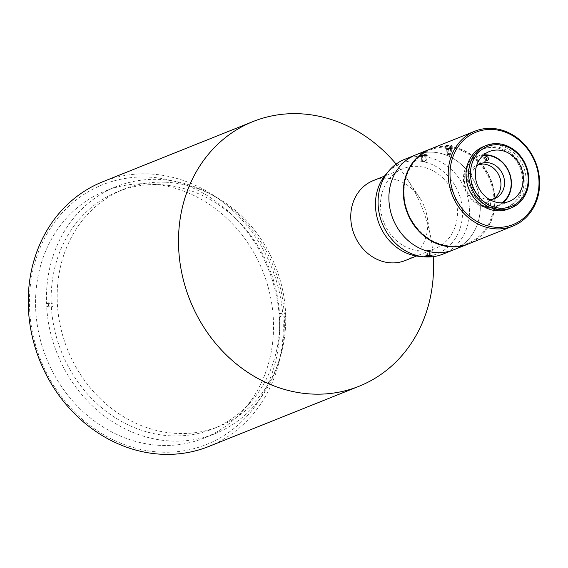 <?xml version="1.0" encoding="UTF-8"?>
<svg xmlns="http://www.w3.org/2000/svg" width="568" height="568" viewBox="0 0 568 568"><rect width="100%" height="100%" fill="white"/><g stroke="black" fill="none" stroke-linecap="round" stroke-linejoin="round"><path stroke-width="0.43" stroke-dasharray="2.84 2.13" d="M446.043 148.745A3.309 0.589 -2.7 0 1 449.451 148.269A3.309 0.589 -2.7 0 1 452.242 148.61A3.309 0.589 -2.7 0 1 452.305 148.717A3.309 0.589 -2.7 0 1 449.025 149.455A3.309 0.589 -2.7 0 1 445.695 149.029A3.309 0.589 -2.7 0 1 445.738 148.922A3.309 0.589 -2.7 0 1 446.043 148.745M445.887 145.472L452.142 145.422C450.807 144.733 448.72 144.748 445.887 145.472M430.395 149.022A51.113 44.787 -111.8 0 1 490.979 179.808A51.113 44.787 -111.8 0 1 468.415 243.906M404.111 194.661A50.303 44.084 -111.8 0 1 469.487 154.752A50.303 44.084 -111.8 0 1 473.527 240.406A50.303 44.084 -111.8 0 1 404.111 194.661M508.587 208.974A33.626 29.465 68.2 0 0 523.433 166.8A33.626 29.465 68.2 0 0 483.574 146.551M466.399 177.173A31.474 27.584 -111.8 0 1 482.807 149.171A31.474 27.584 -111.8 0 1 520.118 168.128A31.474 27.584 -111.8 0 1 506.223 207.604A31.474 27.584 -111.8 0 1 466.399 177.173M467.968 176.541A31.474 27.584 -111.8 0 1 484.376 148.546A31.474 27.584 -111.8 0 1 521.68 167.503A31.474 27.584 -111.8 0 1 507.785 206.979A31.474 27.584 -111.8 0 1 467.968 176.541M29.6 309.191A139.884 122.581 68.2 0 0 222.642 436.401A139.884 122.581 68.2 0 0 211.41 198.218A139.884 122.581 68.2 0 0 29.6 309.191M102.723 181.774A142.575 124.939 -111.8 0 1 271.731 267.649A142.575 124.939 -111.8 0 1 208.783 446.469M396.123 164.088A142.575 124.939 -111.8 0 1 406.532 178.011A142.575 124.939 -111.8 0 1 431.133 239.412A142.575 124.939 -111.8 0 1 433.214 256.672M35.706 309.454A133.054 116.596 68.2 0 0 204.019 438.113A133.054 116.596 68.2 0 0 273.307 318.108A133.054 116.596 68.2 0 0 105.08 191.089A133.054 116.596 68.2 0 0 35.706 309.454M284.185 313.806A133.054 116.596 68.2 0 0 115.936 186.737A133.054 116.596 68.2 0 0 46.512 303.511L48.315 302.787A133.054 116.596 68.2 0 0 48.465 305.96L46.661 306.684A133.054 116.596 68.2 0 0 214.91 433.753A133.054 116.596 68.2 0 0 284.334 316.979L286.144 316.255A133.054 116.596 68.2 0 0 285.988 313.082L284.185 313.806L279.477 313.6A127.779 111.974 68.2 0 0 117.895 191.636A127.779 111.974 68.2 0 0 51.219 303.717L46.512 303.511M165.515 182.221A127.779 111.974 -111.8 0 1 285.64 314.388A127.779 111.974 -111.8 0 1 218.914 426.469A127.779 111.974 -111.8 0 1 67.485 349.448A127.779 111.974 -111.8 0 1 123.916 189.222A127.779 111.974 -111.8 0 1 165.515 182.221M286.144 316.255L281.43 316.049L279.626 316.774L284.334 316.979M279.477 313.6L281.281 312.876A127.779 111.974 -111.8 0 1 281.43 316.049M281.281 312.876L285.988 313.082M46.661 306.684L51.368 306.89L53.172 306.166A127.779 111.974 -111.8 0 1 53.023 302.993L51.219 303.717M51.368 306.89A127.779 111.974 68.2 0 0 212.95 428.854A127.779 111.974 68.2 0 0 279.626 316.774M48.315 302.787L53.023 302.993M53.172 306.166L48.465 305.96M425.29 167.695A43.04 37.715 -111.8 0 1 457.133 206.937A43.04 37.715 -111.8 0 1 434.974 248.614A43.04 37.715 -111.8 0 1 383.954 222.684A43.04 37.715 -111.8 0 1 402.96 168.703A43.04 37.715 -111.8 0 1 425.29 167.695M405.261 260.52A43.04 37.715 68.2 0 0 427.022 216.188A43.04 37.715 68.2 0 0 419.596 197.65A43.04 37.715 68.2 0 0 395.576 179.602A43.04 37.715 68.2 0 0 373.247 180.61M426.994 154.936A3.209 0.568 177.3 0 0 426.944 154.872A3.209 0.568 177.3 0 0 424.239 154.539A3.209 0.568 177.3 0 0 420.931 155A3.209 0.568 177.3 0 0 420.639 155.171A3.209 0.568 177.3 0 0 423.636 155.703A3.209 0.568 177.3 0 0 426.994 154.936M420.469 155.511L420.142 155.696C422.741 156.47 425.176 156.342 427.448 155.312L420.469 155.511M422.777 155.54L426.121 154.986L422.493 154.844L421.477 155.263L422.777 155.54L423.032 160.829L421.726 160.545L422.741 160.133L422.493 154.844M425.993 160.602L424.111 161.738L421.726 160.545L421.477 155.263M422.741 160.133L425.063 159.991L424.814 154.709M425.063 159.991L426.369 160.275L426.121 154.986M425.098 155.405L425.354 160.694L426.369 160.275L423.032 160.829M432.227 255.834L424.921 256.218M427.477 256.111L427.257 251.539L430.65 250.992L430.899 256.282M429.585 251.411L429.798 256.026M429.642 255.99L429.394 250.701L430.65 250.992L428.265 249.799L426.369 250.935M429.394 250.701L427.065 250.829L427.313 256.118M426.248 256.537L426 251.248L427.065 250.829L426 251.248L427.257 251.539M388.959 200.419A51.099 44.78 68.2 0 0 453.612 249.828A51.099 44.78 68.2 0 0 476.169 185.736A51.099 44.78 68.2 0 0 415.599 154.957A51.099 44.78 68.2 0 0 388.959 200.419A51.099 44.78 -111.8 0 1 415.599 154.957A51.099 44.78 -111.8 0 1 476.169 185.736A51.099 44.78 -111.8 0 1 453.612 249.828A51.099 44.78 -111.8 0 1 388.966 200.419M453.619 249.835A51.113 44.787 68.2 0 0 476.183 185.736A51.113 44.787 68.2 0 0 415.599 154.95A51.113 44.787 -111.8 0 1 476.183 185.736A51.113 44.787 -111.8 0 1 453.612 249.835M404.771 159.288A51.113 44.787 -111.8 0 1 465.355 190.074A51.113 44.787 -111.8 0 1 442.791 254.173M419.092 256.353A48.67 42.65 68.2 0 0 458.553 192.793A48.67 42.65 68.2 0 0 386.126 174.078M430.21 149.093A51.113 44.787 -111.8 0 1 490.617 179.949A51.113 44.787 -111.8 0 1 468.231 243.977M446.128 148.653A3.209 0.568 177.3 0 0 445.83 148.823A3.209 0.568 177.3 0 0 449.018 149.341A3.209 0.568 177.3 0 0 452.142 148.525A3.209 0.568 177.3 0 0 451.993 148.44A3.209 0.568 177.3 0 0 449.16 148.198A3.209 0.568 177.3 0 0 446.128 148.653M451.29 148.738L450.474 148.39L446.696 148.809L447.513 149.164L451.29 148.738L451.539 154.027L450.055 154.411L449.806 149.121M450.474 148.39L450.722 153.679L451.539 154.027A2.329 0.412 -2.7 0 1 451.461 154.091A2.329 0.412 -2.7 0 1 450.055 154.411L447.761 154.453L447.513 149.164M450.055 154.411A2.329 0.412 -2.7 0 1 447.761 154.453L446.945 154.098L446.696 148.809M447.761 154.453A2.329 0.412 -2.7 0 1 447.037 154.297A2.329 0.412 -2.7 0 1 446.945 154.098L448.429 153.715L448.18 148.425M446.945 154.098A2.329 0.412 -2.7 0 1 448.429 153.715L450.722 153.679A2.329 0.412 -2.7 0 1 451.539 154.027M448.429 153.715A2.329 0.412 -2.7 0 1 450.722 153.679M502.992 202.826A26.845 23.529 -111.8 0 1 497.426 206.149A26.845 23.529 -111.8 0 1 465.604 189.968A26.845 23.529 -111.8 0 1 477.461 156.299A26.845 23.529 -111.8 0 1 483.773 154.858M478.959 164.479A18.829 16.5 68.2 0 0 477.106 165.075A18.829 16.5 68.2 0 0 468.792 188.69A18.829 16.5 68.2 0 0 491.107 200.042A18.829 16.5 68.2 0 0 492.868 199.19M486.975 203.514A2.016 1.768 -111.8 0 1 490.418 202.932A2.016 1.768 -111.8 0 1 489.531 205.46A2.016 1.768 -111.8 0 1 486.975 203.514M485.171 204.239A2.016 1.768 68.2 0 0 488.778 204.395A2.016 1.768 68.2 0 0 485.171 204.239M485.129 157.428A2.016 1.768 68.2 0 0 483.048 159.281A2.016 1.768 68.2 0 0 486.385 160.559M502.084 202.868A26.227 22.983 -111.8 0 1 477.936 203.493A26.227 22.983 -111.8 0 1 464.29 180.099A26.227 22.983 -111.8 0 1 483.091 155.454M489.765 199.631A18.829 16.5 -111.8 0 1 470.9 180.383A18.829 16.5 -111.8 0 1 476.41 166.303M452.305 148.717L452.149 145.422M445.695 149.029L445.539 145.735M484.376 148.546L482.807 149.171M507.785 206.979L506.223 207.604M115.936 186.737L105.066 191.096M204.033 438.113L214.91 433.753M117.903 191.636L123.916 189.222M212.95 428.861L218.964 426.447M402.96 168.703L384.486 176.108M434.974 248.614L416.5 256.012M419.596 197.65L406.532 178.011M427.022 216.188L431.133 239.412M420.639 155.171L420.142 155.696M426.944 154.872L427.448 155.312M447.037 154.297L449.302 155.383L451.461 154.091M489.339 151.542L477.454 156.299M497.426 206.141L509.311 201.384M488.026 201.718L486.222 202.442M489.531 205.46L487.727 206.184M487.408 160.51L485.605 161.227M485.91 156.761L484.106 157.485M477.106 165.075L480.713 163.634M491.114 200.035L494.721 198.594"/><path stroke-width="0.85" d="M512.925 226.078L468.415 243.906A51.113 44.787 -111.8 0 1 403.749 194.483A51.113 44.787 -111.8 0 1 430.395 149.022L474.905 131.187A51.113 44.787 68.2 0 0 448.258 176.655A51.113 44.787 68.2 0 0 512.925 226.078A51.113 44.787 68.2 0 0 535.489 161.972A51.113 44.787 68.2 0 0 474.905 131.187M468.692 175.398A33.626 29.465 68.2 0 0 511.235 207.916A33.626 29.465 68.2 0 0 526.082 165.742A33.626 29.465 68.2 0 0 486.222 145.486A33.626 29.465 68.2 0 0 468.692 175.398M470.496 175.214A32.284 28.286 -111.8 0 1 512.45 149.604A32.284 28.286 -111.8 0 1 515.041 204.565A32.284 28.286 -111.8 0 1 470.496 175.214M486.222 145.486L483.574 146.551A33.626 29.465 68.2 0 0 466.044 176.463A33.626 29.465 68.2 0 0 508.587 208.974L511.235 207.916M475.345 175.42A26.845 23.529 -111.8 0 1 489.346 151.535A26.845 23.529 -111.8 0 1 523.305 177.5A26.845 23.529 -111.8 0 1 509.311 201.384A26.845 23.529 -111.8 0 1 475.345 175.42M450.062 176.463A49.764 43.608 -111.8 0 1 514.743 136.98A49.764 43.608 -111.8 0 1 518.74 221.719A49.764 43.608 -111.8 0 1 450.062 176.463M433.214 256.672A142.575 124.939 -111.8 0 1 359.047 386.261L208.783 446.469A142.575 124.939 -111.8 0 1 134.808 449.813A142.575 124.939 -111.8 0 1 28.4 308.609A142.575 124.939 -111.8 0 1 102.723 181.774L252.994 121.566A142.575 124.939 -111.8 0 1 396.123 164.088M359.047 386.261A142.575 124.939 -111.8 0 1 285.072 389.605A142.575 124.939 -111.8 0 1 179.602 259.626A142.575 124.939 -111.8 0 1 252.994 121.566M384.486 176.108L373.247 180.61A43.04 37.715 68.2 0 0 351.088 222.287A43.04 37.715 68.2 0 0 382.931 261.529A43.04 37.715 68.2 0 0 405.261 260.52L416.5 256.012M426.838 256.012A3.209 0.568 -2.7 0 1 430.345 255.856A3.209 0.568 -2.7 0 1 431.73 256.36A3.209 0.568 -2.7 0 1 431.439 256.53A3.209 0.568 -2.7 0 1 428.137 256.992A3.209 0.568 -2.7 0 1 425.425 256.658A3.209 0.568 -2.7 0 1 426.838 256.012M425.425 256.658L424.921 256.218C427.193 255.188 429.628 255.06 432.227 255.834L431.73 256.36M427.505 256.828L426.248 256.537L427.313 256.118L430.899 256.282L427.505 256.828L427.477 256.111M429.798 256.026L429.834 256.7M388.952 200.419A51.113 44.787 68.2 0 0 453.619 249.835A51.113 44.787 -111.8 0 1 388.952 200.419A51.113 44.787 -111.8 0 1 415.599 154.95A51.113 44.787 68.2 0 0 388.952 200.419M468.231 243.977A51.113 44.787 -111.8 0 1 468.053 244.055L442.791 254.173A51.113 44.787 -111.8 0 1 423.905 256.821A51.113 44.787 -111.8 0 1 378.125 204.75A51.113 44.787 -111.8 0 1 389.286 170.414A51.113 44.787 -111.8 0 1 404.771 159.288L430.033 149.164A51.113 44.787 -111.8 0 1 430.21 149.093M389.286 170.414L386.126 174.078A48.67 42.65 68.2 0 0 375.498 206.773A48.67 42.65 68.2 0 0 419.092 256.353L423.905 256.821M468.053 244.055A51.113 44.787 -111.8 0 1 403.386 194.632A51.113 44.787 -111.8 0 1 430.033 149.164M483.773 154.858A26.845 23.529 -111.8 0 1 511.42 182.264A26.845 23.529 -111.8 0 1 502.992 202.826M492.868 199.19A18.829 16.5 68.2 0 0 500.202 178.728A18.829 16.5 68.2 0 0 483.24 164.046A18.829 16.5 68.2 0 0 478.959 164.479M488.459 158.713A2.016 1.768 -111.8 0 1 485.015 159.288A2.016 1.768 -111.8 0 1 485.91 156.761A2.016 1.768 -111.8 0 1 488.459 158.713M486.385 160.559A2.016 1.768 68.2 0 0 485.129 157.428M483.091 155.454A26.227 22.983 -111.8 0 1 511.143 182.129A26.227 22.983 -111.8 0 1 502.084 202.868M476.41 166.303A18.829 16.5 -111.8 0 1 480.72 163.634A18.829 16.5 -111.8 0 1 486.847 162.597A18.829 16.5 -111.8 0 1 504.079 178.359A18.829 16.5 -111.8 0 1 494.721 198.594A18.829 16.5 -111.8 0 1 489.765 199.631"/></g></svg>
